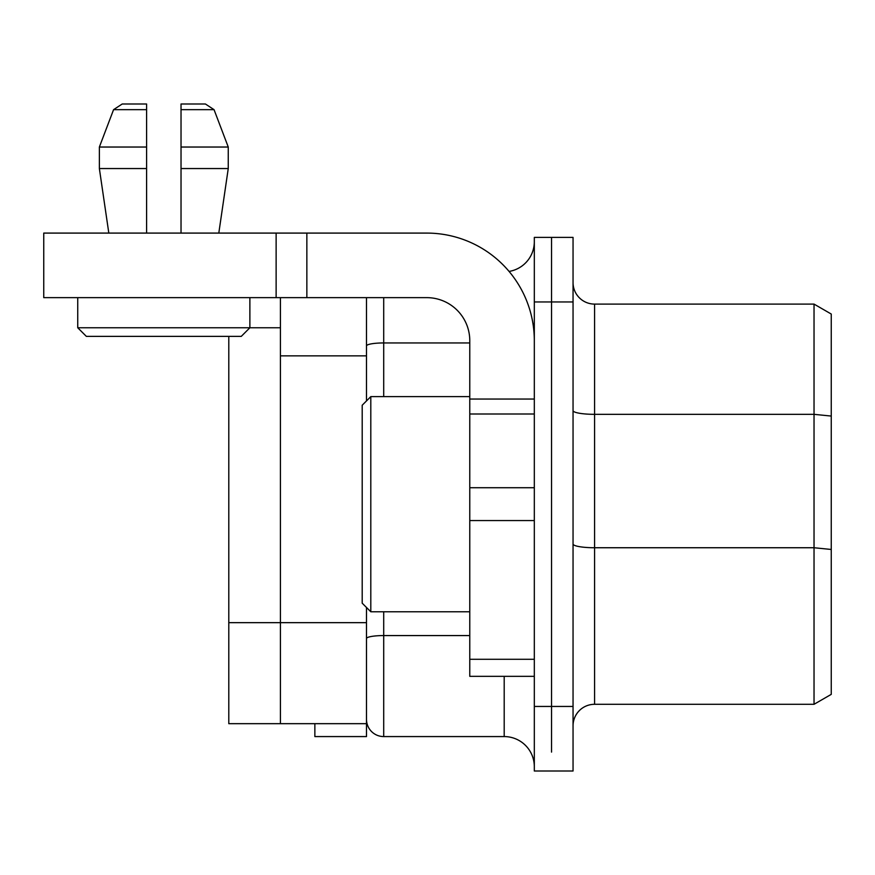 <?xml version="1.0" encoding="UTF-8"?>
<svg xmlns="http://www.w3.org/2000/svg" width="875" height="875" viewBox="0 0 875 875"><rect width="100%" height="100%" fill="white"/><g stroke="black" fill="none" stroke-linecap="round" stroke-linejoin="round"><path stroke-width="1.31" d="M551.534 752.095L551.534 706.453L551.534 752.095M534.319 706.453L534.319 771.006L573.048 771.006L573.048 237.398L534.319 237.398L534.319 706.453L551.534 706.453L551.534 237.398L551.534 706.453L573.048 706.453M371.536 731.533A17.216 17.216 0 0 1 366.494 719.359A17.216 17.216 0 0 0 383.709 736.575L383.709 611.778M504.197 676.331L504.197 736.575A30.122 30.122 0 0 1 534.319 766.697A30.122 30.122 0 0 0 504.197 736.575L383.709 736.575M525.503 263.003A30.122 30.122 0 0 0 534.319 241.697A30.122 30.122 0 0 1 509.075 271.425M831.25 416.062L831.25 694.367L814.034 704.298L814.034 304.095L831.25 314.038L831.25 416.062L814.034 414.334L594.573 414.334L594.573 304.095L814.034 304.095M579.359 710.609A21.514 21.514 0 0 0 573.048 725.823A21.514 21.514 0 0 1 594.573 704.298L814.034 704.298M579.359 297.795A21.514 21.514 0 0 0 594.573 304.095A21.514 21.514 0 0 1 573.048 282.581A21.514 21.514 0 0 0 579.359 297.795M534.319 340.681A107.581 107.581 0 0 0 426.738 233.089L306.852 233.089L306.852 297.642L426.738 297.642A43.028 43.028 0 0 1 469.777 340.681L469.777 676.331L534.319 676.331M276.128 297.642L276.128 233.089L43.75 233.089L43.75 297.642L306.852 297.642M276.128 233.089L306.852 233.089M146.595 233.089L146.595 147.033L99.367 147.033L113.575 109.659L122.216 103.994L146.595 103.994L146.595 109.659L146.595 103.994L126.733 103.994M249.878 297.642L249.878 327.764L77.744 327.764L86.352 336.372L241.27 336.372L249.878 327.764L280.427 327.764L280.427 297.642M181.027 147.033L228.255 147.033L228.255 168.547L228.255 147.033L214.047 109.659L205.406 103.994L181.027 103.994L181.027 233.089M200.889 103.994L181.027 103.994L181.027 109.659L214.047 109.659M99.367 147.033L99.367 168.547L108.817 233.089M218.805 233.089L228.255 168.547L181.027 168.547M146.595 168.547L99.367 168.547M146.595 147.033L146.595 109.659L113.575 109.659M370.803 611.778L370.803 396.616L362.195 405.223L362.195 603.181L370.803 611.778L469.777 611.778M366.494 607.48L366.494 723.669L314.858 723.669L314.858 736.575L366.494 736.575L366.494 723.669L228.791 723.669L228.791 336.372M366.494 400.925L366.494 355.852L280.427 355.852L280.427 723.669L280.427 327.764M366.494 355.852L366.494 297.642M383.709 396.616L383.709 342.945A17.216 2.986 180 0 0 371.536 343.82A17.216 2.986 180 0 0 366.494 345.931M366.494 638.553A17.216 2.986 0 0 1 371.536 636.442A17.216 2.986 0 0 1 383.709 635.567L469.777 635.567M469.777 342.945L383.709 342.945L383.709 297.642M534.319 301.952L573.048 301.952M594.573 704.298L594.573 414.334A21.514 3.741 180 0 1 579.359 413.241A21.514 3.741 180 0 1 573.048 410.594M573.048 543.998A21.514 3.741 180 0 0 579.359 546.645A21.514 3.741 180 0 0 594.573 547.739L814.034 547.739L831.25 549.467M534.319 659.291L469.777 659.291M534.319 487.725L469.777 487.725M534.319 399.055L469.777 399.055M469.777 413.995L534.319 413.995M469.777 520.559L534.319 520.559M366.494 622.661L228.791 622.661M77.744 297.642L77.744 327.764M469.777 396.616L370.803 396.616"/></g></svg>
